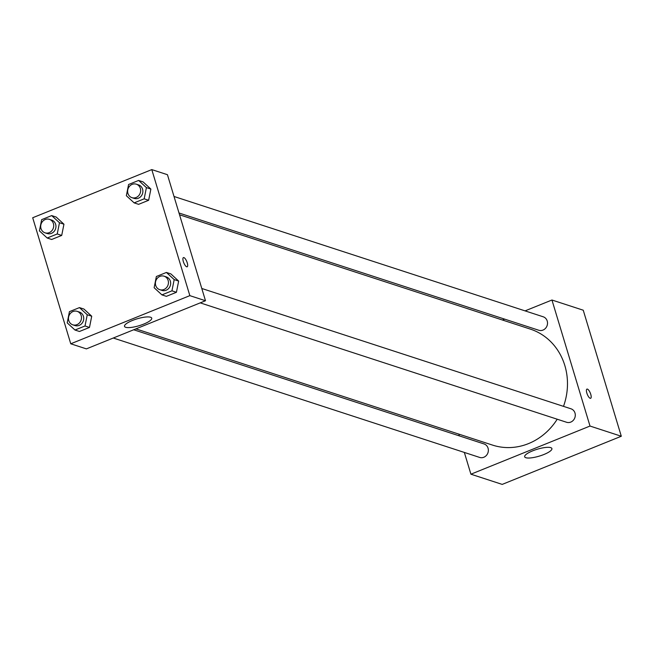 <?xml version="1.0" encoding="UTF-8"?>
<svg xmlns="http://www.w3.org/2000/svg" width="654" height="654" viewBox="0 0 654 654"><rect width="100%" height="100%" fill="white"/><g stroke="black" fill="none" stroke-linecap="round" stroke-linejoin="round"><path stroke-width="0.98" d="M525.072 310.879L551.951 300.014L583.245 310.209L621.3 436.251L502.207 484.401L470.913 474.199L464.34 452.429M459.345 435.899L458.806 434.109M543.891 454.505A14.216 3.581 -16.8 0 1 524.671 456.786A14.216 3.581 -16.8 0 1 537.245 449.241A14.216 3.581 -16.8 0 1 551.894 448.562A14.216 3.581 -16.8 0 1 543.891 454.505M551.951 300.014L590.006 426.048L621.3 436.251M590.006 426.048L470.913 474.199M590.66 398.294A4.962 1.635 68 0 0 590.546 393.708A4.962 1.635 68 0 0 587.406 389.105A4.962 1.635 -112 0 1 590.554 393.708A4.962 1.635 -112 0 1 590.66 398.294A4.962 1.635 -112 0 1 587.284 394.313A4.962 1.635 -112 0 1 586.94 389.097A4.962 1.635 -112 0 1 587.415 389.105A4.962 1.635 68 0 0 586.94 389.097M502.452 320.027L504.659 319.136M200.222 302.867L566.593 422.271A7.088 6.45 -71.9 0 0 574.915 417.53A7.088 6.45 -71.9 0 0 570.983 408.799L201.792 288.479M179.008 213L538.814 330.262A7.088 6.45 -71.9 0 0 545.534 328.3A7.088 6.45 -71.9 0 0 547.21 321.016A7.088 6.45 -71.9 0 0 543.204 316.789L174.013 196.47M113.281 338.02L479.652 457.424A7.088 6.45 -71.9 0 0 486.372 455.462A7.088 6.45 -71.9 0 0 488.056 448.178A7.088 6.45 -71.9 0 0 484.05 443.943L133.694 329.763M563.495 406.355A60.994 55.5 -71.9 0 0 564.827 365.521A60.994 55.5 -71.9 0 0 530.329 329.109L179.548 214.79M135.901 328.872L492.527 445.096A60.994 55.5 -71.9 0 0 557.208 419.214M167.44 174.7L205.495 300.742L86.402 348.884L70.755 343.791L32.7 217.749L151.793 169.599L167.44 174.7M178.656 281.073L170.866 273.903L178.656 281.073L176.417 292.289L178.656 281.073L174.185 279.61L171.945 290.826L161.922 294.88L154.131 287.719L156.371 276.503L166.402 272.448L174.185 279.61M166.394 296.344L176.417 292.289L166.394 296.344L161.922 294.88M91.724 316.217L83.933 309.056L91.724 316.217L89.484 327.433L91.724 316.217L87.252 314.762L85.012 325.978L74.981 330.033L67.198 322.872L69.43 311.656L79.461 307.601L87.252 314.762M79.453 331.488L89.484 327.433L79.453 331.488L74.981 330.033M63.945 224.208L56.154 217.046L63.945 224.208L61.705 235.432L63.945 224.208L59.473 222.752L57.233 233.969L47.202 238.023L39.42 230.862L41.652 219.646L51.682 215.591L59.473 222.752M51.674 239.478L61.705 235.432L51.674 239.478L47.202 238.023M151.793 169.599L189.848 295.641L70.755 343.791M150.878 189.063L143.087 181.902L150.878 189.063L148.638 200.279L150.878 189.063L146.406 187.608L144.166 198.824L134.144 202.879L126.353 195.71L128.593 184.493L138.623 180.439L146.406 187.608M138.615 204.334L148.638 200.279L138.615 204.334L134.144 202.879M150.567 317.231A14.216 3.581 -16.8 0 1 151.736 318.155A14.216 3.581 -16.8 0 1 139.163 325.692A14.216 3.581 -16.8 0 1 124.513 326.371A14.216 3.581 -16.8 0 1 134.749 319.593A14.216 3.581 -16.8 0 1 150.567 317.231M189.848 295.641L205.495 300.742M183.333 261.559A4.962 1.635 -112 0 1 183.431 257.594A4.962 1.635 -112 0 1 186.807 261.584A4.962 1.635 -112 0 1 187.15 266.791A4.962 1.635 -112 0 1 183.333 261.559M187.15 266.791A4.962 1.635 68 0 0 186.799 261.584A4.962 1.635 68 0 0 183.431 257.594M159.731 289.673L161.963 290.401A7.088 6.45 -71.9 0 0 168.683 288.439A7.088 6.45 -71.9 0 0 170.359 281.163A7.088 6.45 -71.9 0 0 166.353 276.928L164.121 276.201A7.088 6.45 -71.9 0 0 155.791 280.942A7.088 6.45 -71.9 0 0 159.731 289.673A7.088 6.45 -71.9 0 0 166.451 287.711A7.088 6.45 -71.9 0 0 168.127 280.427A7.088 6.45 -71.9 0 0 164.121 276.201M166.402 272.448L170.866 273.903M171.945 290.826L176.417 292.289M72.79 324.825L75.03 325.553A7.088 6.45 -71.9 0 0 81.75 323.591A7.088 6.45 -71.9 0 0 83.426 316.307A7.088 6.45 -71.9 0 0 79.42 312.081L77.18 311.353A7.088 6.45 -71.9 0 0 68.858 316.086A7.088 6.45 -71.9 0 0 72.79 324.825A7.088 6.45 -71.9 0 0 79.51 322.863A7.088 6.45 -71.9 0 0 81.186 315.58A7.088 6.45 -71.9 0 0 77.18 311.353M79.461 307.601L83.933 309.056M85.012 325.978L89.484 327.433M131.953 197.672L134.184 198.399A7.088 6.45 -71.9 0 0 140.904 196.437A7.088 6.45 -71.9 0 0 142.58 189.153A7.088 6.45 -71.9 0 0 138.574 184.918L136.343 184.191A7.088 6.45 -71.9 0 0 128.012 188.932A7.088 6.45 -71.9 0 0 131.953 197.672A7.088 6.45 -71.9 0 0 138.673 195.701A7.088 6.45 -71.9 0 0 140.348 188.426A7.088 6.45 -71.9 0 0 136.343 184.191M138.623 180.439L143.087 181.902M144.166 198.824L148.638 200.279M45.012 232.816L47.252 233.543A7.088 6.45 -71.9 0 0 53.971 231.581A7.088 6.45 -71.9 0 0 55.647 224.297A7.088 6.45 -71.9 0 0 51.641 220.071L49.402 219.343A7.088 6.45 -71.9 0 0 41.079 224.085A7.088 6.45 -71.9 0 0 45.012 232.816A7.088 6.45 -71.9 0 0 51.731 230.854A7.088 6.45 -71.9 0 0 53.407 223.57A7.088 6.45 -71.9 0 0 49.402 219.343M51.682 215.591L56.154 217.046M57.233 233.969L61.705 235.432"/></g></svg>
